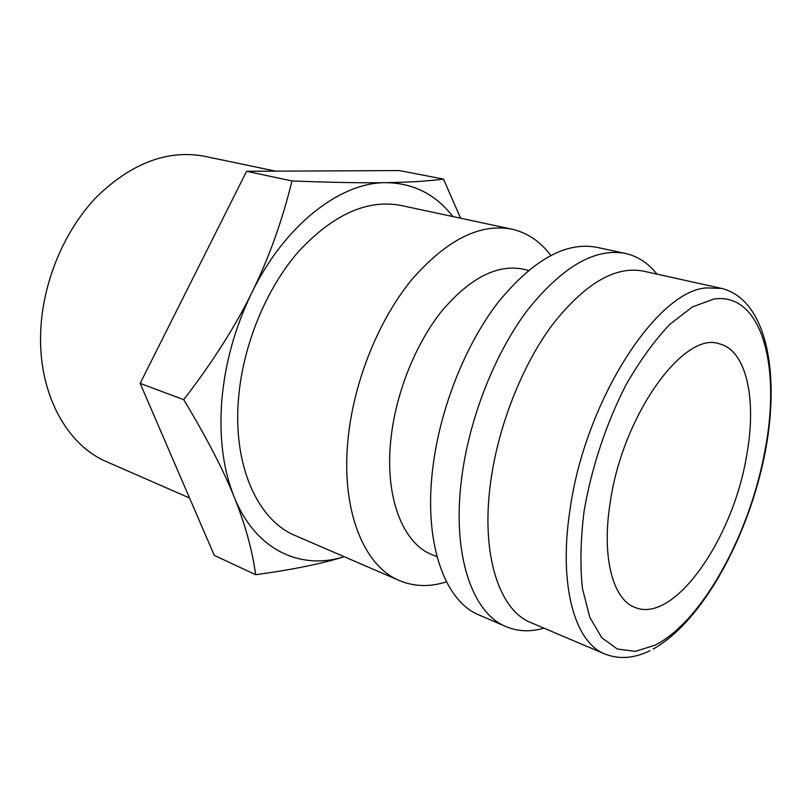 <?xml version="1.0" encoding="UTF-8"?>
<svg xmlns="http://www.w3.org/2000/svg" width="812" height="812" viewBox="0 0 812 812"><rect width="100%" height="100%" fill="white"/><g stroke="black" fill="none" stroke-linecap="round" stroke-linejoin="round"><path stroke-width="1.22" d="M446.448 581.828C429.913 587.147 414.282 586.741 399.545 580.621C363.471 566.167 340.228 508.992 348.297 436.744C354.306 380.463 378.707 320.232 411.207 280.323C446.072 240.139 479.608 223.087 511.814 229.157C527.374 232.719 540.345 241.458 550.739 255.374M511.814 229.157L400.844 205.436C367.268 199.072 333.184 214.429 298.583 251.517C266.407 288.382 243.194 344.41 238.626 397.362C232.405 465.296 257.739 520.38 295.365 535.615L399.545 580.621M436.988 556.677L432.197 554.718C402.529 543.482 384.056 496.193 391.14 437.008C396.388 391.354 416.211 342.664 442.398 310.316C470.503 277.663 497.502 263.961 523.395 269.198L528.439 270.386M543.918 628.143C530.5 632.081 517.894 631.584 506.109 626.671L479.131 615.009C444.57 601.286 423.285 542.66 432.897 467.123C440.134 408.314 465.408 344.816 497.979 302.511C532.855 259.911 565.731 241.499 596.597 247.284L625.341 253.425C637.796 256.247 648.352 263.159 656.999 274.151M506.109 626.671C472.117 613.212 451.563 554.119 461.744 477.486C469.407 417.815 494.975 353.2 527.536 310.072C562.381 266.63 594.983 247.751 625.341 253.425M530.896 622.611C499.289 610.37 480.633 554.555 490.641 482.186C498.162 426.046 522.177 365.248 552.505 324.567C584.944 283.561 615.171 265.737 643.195 271.096L721.594 288.412L706.704 287.915C656.999 290.168 584.599 401.483 569.912 510.403C558.392 585.584 574.906 642.515 604.818 653.964L530.896 622.611M183.705 399.656C206.512 437.475 223.33 469.904 234.15 496.944C255.577 550.343 300.602 570.46 344.186 556.707C322.11 563.65 292.604 569.659 255.668 574.723C252.319 550.14 245.143 524.217 234.15 496.944C223.138 469.569 219.037 437.333 221.818 400.235C225.107 362.913 235.125 327.023 251.903 292.553C235.115 326.8 212.379 362.497 183.705 399.656L140.151 383.386L246.584 171.281L399.433 170.571L443.474 179.097C428.279 181.117 409.025 182.304 385.71 182.659C340.309 182.375 284.88 224.772 251.903 292.553C268.813 258.277 282.17 221.077 291.965 180.944C331.458 182.467 362.71 183.045 385.71 182.659C413.278 183.005 435.658 194.301 452.852 216.55M189.551 498L106.91 461.855C66.239 444.946 37.311 392.023 40.813 329.236C43.28 280.13 65.153 229.126 97.511 195.996C132.427 162.694 168.094 149.459 204.522 156.29L275.572 171.139M746.553 456.111C733.003 538.559 674.366 623.951 635.116 607.477C612.918 599.611 601.387 557.306 610.188 502.618C622.51 415.115 684.1 330.484 719.331 343.841C746.888 350.358 756.967 400.336 746.553 456.111M460.627 218.215L443.474 179.097M255.668 574.723L214.277 555.367L140.151 383.386M246.584 171.281L291.965 180.944M713.626 299.11C761.829 291.559 781.225 366.608 765.087 449.787C750.339 532.895 702.705 621.251 655.071 645.164L635.39 651.366L617.252 649.011L601.692 637.633L589.776 617.232L582.437 588.426C580.022 565.457 580.55 539.818 584.031 511.54C591.38 468.138 606.209 423.407 626.022 384.847C639.937 360.599 654.563 340.411 669.91 324.272L692.453 306.916L713.626 299.11M653.122 649.062C702.045 621.759 746.857 539.594 763.97 458.191C781.022 377.113 767.908 299.912 721.594 288.412M604.818 653.964C618.988 659.608 634.05 658.502 650.026 650.645"/></g></svg>
